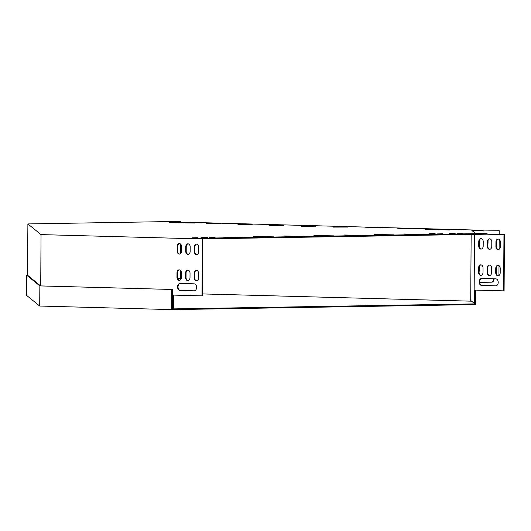 <?xml version="1.0" encoding="UTF-8"?>
<svg xmlns="http://www.w3.org/2000/svg" width="531" height="531" viewBox="0 0 531 531"><rect width="100%" height="100%" fill="white"/><g stroke="black" fill="none" stroke-linecap="round" stroke-linejoin="round"><path stroke-width="0.8" d="M202.503 293.928L471.594 301.183M475.73 290.105L475.637 304.608L474.502 304.602L474.508 303.898L172.343 308.909L172.469 289.475L39.845 285.91L26.676 275.217L26.55 295.355L39.719 306.042L39.845 285.91M474.502 304.602L172.781 309.613L172.781 308.909M171.772 289.468L171.639 309.606L172.781 309.613M171.639 309.606L39.719 306.042M475.033 290.092L474.946 303.905L474.508 303.898M474.946 303.905L470.725 300.48L471.15 234.443M172.469 289.475L40.548 285.91L27.552 275.217M27.552 275.204L26.676 275.217M474.515 234.383L474.156 290.065L503.607 290.862L503.965 234.656L504.45 234.649L486.595 234.184L201.534 238.923M487.073 234.178L487.08 233.481L185.478 238.485L202.855 238.957L202.49 295.86L202.006 295.873L202.371 238.963L202.855 238.957M202.371 238.963L41.046 234.609L27.884 223.923L180.374 221.387L164.763 221.673L483.124 230.268L483.117 230.965L499.24 230.7L499.213 234.503M503.965 234.656L486.595 234.184M483.117 230.965L499.24 230.7M495.735 272.695A3.067 2.224 -91 0 0 498.012 275.821A3.067 2.224 -91 0 0 500.189 272.815L500.215 268.44A3.067 2.224 -91 0 0 497.939 265.314A3.067 2.224 -91 0 0 495.762 268.321L495.735 272.695L496.219 272.688A3.067 2.224 -91 0 0 498.251 275.801M487.153 272.463A3.067 2.224 -91 0 0 489.429 275.589A3.067 2.224 -91 0 0 491.606 272.589L491.633 268.208A3.067 2.224 -91 0 0 489.356 265.082A3.067 2.224 -91 0 0 487.179 268.089L487.153 272.463L487.637 272.456A3.067 2.224 -91 0 0 489.668 275.569M495.901 246.43A3.067 2.224 -91 0 0 498.178 249.557A3.067 2.224 -91 0 0 500.355 246.557L500.381 242.176A3.067 2.224 -91 0 0 498.105 239.05A3.067 2.224 -91 0 0 495.934 242.056L495.901 246.43L496.385 246.424A3.067 2.224 -91 0 0 498.423 249.537M487.319 246.205A3.067 2.224 -91 0 0 489.595 249.324A3.067 2.224 -91 0 0 491.772 246.324L491.799 241.944A3.067 2.224 -91 0 0 489.522 238.817A3.067 2.224 -91 0 0 487.352 241.824L487.319 246.205L487.803 246.192A3.067 2.224 -91 0 0 489.841 249.304M478.736 245.972A3.067 2.224 -91 0 0 481.013 249.092A3.067 2.224 -91 0 0 483.19 246.092L483.217 241.711A3.067 2.224 -91 0 0 480.94 238.585A3.067 2.224 -91 0 0 478.77 241.592L478.736 245.972L479.221 245.959A3.067 2.224 -91 0 0 481.259 249.072M478.57 272.237A3.067 2.224 -91 0 0 480.847 275.357A3.067 2.224 -91 0 0 483.024 272.357L483.051 267.976A3.067 2.224 -91 0 0 480.774 264.85A3.067 2.224 -91 0 0 478.597 267.856L478.57 272.237L479.055 272.224A3.067 2.224 -91 0 0 481.086 275.337M495.655 285.831A3.505 2.542 -91 0 0 495.735 285.831A3.505 2.542 -91 0 0 498.217 282.339A3.505 2.542 -91 0 0 495.695 278.828L481.71 278.45A3.505 2.542 -91 0 0 481.63 278.45A3.505 2.542 -91 0 0 479.148 281.934A3.505 2.542 -91 0 0 481.67 285.452L495.815 285.824M498.178 265.327A3.067 2.224 -91 0 0 496.246 268.314L496.219 272.688M489.595 265.095A3.067 2.224 -91 0 0 487.664 268.082L487.637 272.456M498.343 239.063A3.067 2.224 -91 0 0 496.412 242.05L496.385 246.424M487.08 233.481L475.212 233.155L471.88 230.454L483.124 230.268M503.607 290.862L504.092 290.855L504.45 234.649M489.768 238.837A3.067 2.224 -91 0 0 487.83 241.817L487.803 246.192M481.186 238.605A3.067 2.224 -91 0 0 479.247 241.585L479.221 245.959M481.013 264.869A3.067 2.224 -91 0 0 479.081 267.85L479.055 272.224M481.916 278.456A3.505 2.542 -91 0 0 479.632 282.067A3.505 2.542 -91 0 0 482.148 285.446L495.927 285.817M194.134 277.706A3.067 2.224 -91 0 0 196.41 280.833A3.067 2.224 -91 0 0 198.581 277.826L198.614 273.452A3.067 2.224 -91 0 0 196.337 270.325A3.067 2.224 -91 0 0 194.16 273.332L194.134 277.706L194.618 277.7A3.067 2.224 -91 0 0 196.649 280.813M185.551 277.474A3.067 2.224 -91 0 0 187.828 280.6A3.067 2.224 -91 0 0 190.005 277.594L190.032 273.219A3.067 2.224 -91 0 0 187.755 270.093A3.067 2.224 -91 0 0 185.578 273.1L185.551 277.474L186.036 277.467A3.067 2.224 -91 0 0 188.067 280.58M194.3 251.442A3.067 2.224 -91 0 0 196.576 254.568A3.067 2.224 -91 0 0 198.753 251.561L198.78 247.187A3.067 2.224 -91 0 0 196.503 244.061A3.067 2.224 -91 0 0 194.326 247.068L194.3 251.442L194.784 251.435A3.067 2.224 -91 0 0 196.815 254.548M41.046 234.609L40.721 285.917M172.349 308.206L172.827 308.219L172.914 295.083L202.006 295.873M185.717 251.209A3.067 2.224 -91 0 0 187.994 254.336A3.067 2.224 -91 0 0 190.171 251.329L190.198 246.955A3.067 2.224 -91 0 0 187.921 243.829A3.067 2.224 -91 0 0 185.75 246.835L185.717 251.209L186.202 251.203A3.067 2.224 -91 0 0 188.233 254.316M177.135 250.977A3.067 2.224 -91 0 0 179.412 254.103A3.067 2.224 -91 0 0 181.589 251.097L181.615 246.723A3.067 2.224 -91 0 0 179.339 243.596A3.067 2.224 -91 0 0 177.168 246.603L177.135 250.977L177.619 250.971A3.067 2.224 -91 0 0 179.651 254.083M176.969 277.242A3.067 2.224 -91 0 0 179.246 280.368A3.067 2.224 -91 0 0 181.423 277.361L181.449 272.987A3.067 2.224 -91 0 0 179.173 269.861A3.067 2.224 -91 0 0 176.996 272.868L176.969 277.242L177.454 277.235A3.067 2.224 -91 0 0 179.485 280.348M194.047 290.842A3.505 2.542 -91 0 0 194.134 290.842A3.505 2.542 -91 0 0 196.616 287.351A3.505 2.542 -91 0 0 194.094 283.833L180.109 283.461A3.505 2.542 -91 0 0 180.029 283.454A3.505 2.542 -91 0 0 177.546 286.946A3.505 2.542 -91 0 0 180.062 290.464L194.213 290.835M196.576 270.339A3.067 2.224 -91 0 0 194.645 273.319L194.618 277.7M187.994 270.106A3.067 2.224 -91 0 0 186.062 273.093L186.036 277.467M196.742 244.074A3.067 2.224 -91 0 0 194.811 247.054L194.784 251.435M172.827 308.219L173.312 308.206L173.398 295.097M188.16 243.842A3.067 2.224 -91 0 0 186.228 246.829L186.202 251.203M179.578 243.61A3.067 2.224 -91 0 0 177.646 246.596L177.619 250.971M179.412 269.874A3.067 2.224 -91 0 0 177.48 272.861L177.454 277.235M180.314 283.461A3.505 2.542 -91 0 0 178.031 287.072A3.505 2.542 -91 0 0 180.547 290.45L194.326 290.829M474.86 290.085L474.774 303.201L474.07 303.194L474.156 290.065M313.921 235.492L333.82 235.857L313.921 235.492M283.813 235.996L303.705 236.355L283.813 235.996M253.699 236.494L273.598 236.853L253.699 236.494M223.584 236.992L243.483 237.357L223.584 236.992M344.035 234.994L363.934 235.352L344.035 234.994M374.149 234.496L394.042 234.855L374.149 234.496M404.257 233.992L424.156 234.357L404.257 233.992M411.08 228.556L396.869 228.821L411.08 228.781M379.293 227.699L365.089 227.965L379.293 227.918M347.513 226.843L333.302 227.109L347.513 227.062M220.372 223.405L206.161 223.67L220.372 223.631M252.152 224.268L237.948 224.533L252.152 224.487M283.939 225.124L269.728 225.39L283.939 225.343M315.726 225.98L301.515 226.246L315.726 226.206M425.032 229.405L435.294 229.531L425.032 229.405M215.088 237.583L209.433 237.702L215.088 237.775M207.462 237.37L201.8 237.496L207.455 237.569M442.735 233.799L437.079 233.919L442.735 233.992M184.735 222.92L194.996 223.04L184.735 222.92M435.108 233.594L429.446 233.713L435.108 233.786M432.261 229.286L442.522 229.412L432.261 229.286M191.963 222.801L202.225 222.92L191.963 222.801M192.335 237.822L197.997 237.696L192.335 237.822M457.138 229.777L446.876 229.651L457.138 229.87M176.392 222.376L186.646 222.502L176.392 222.376M449.91 229.896L439.655 229.77L449.91 229.989M169.163 222.496L179.418 222.622L169.163 222.496M449.491 233.547L455.153 233.428L449.491 233.547M199.968 238.027L205.623 237.901L199.968 238.027M457.125 233.753L462.78 233.633L457.125 233.753M499.186 239.415L499.12 249.251M499.014 265.679L498.954 275.516M491.175 282.193L479.652 282.406L491.175 282.193A3.505 2.409 91.5 0 0 493.604 278.768M479.068 270.372A3.067 2.104 91.5 0 0 479.214 269.263L479.227 266.774M479.234 244.107A3.067 2.104 91.5 0 0 479.38 242.999L479.4 240.51M491.686 282.207A3.505 2.409 91.5 0 0 494.115 278.782M490.452 275.224L488.878 275.25M479.062 271.5A3.067 2.104 91.5 0 0 479.725 269.277L479.745 265.699M487.65 270.438A3.067 2.104 91.5 0 0 487.856 269.144L487.87 266.827M479.227 245.236A3.067 2.104 91.5 0 0 479.891 243.012L479.911 239.435M487.816 244.174A3.067 2.104 91.5 0 0 488.022 242.879L488.035 240.563M27.884 223.923L27.552 275.363M180.879 221.4L180.879 222.104M180.732 244.24L180.673 253.533M180.567 270.505L180.52 278.31L177.6 278.357M479.38 242.999L479.891 243.012M479.214 269.263L479.725 269.277M185.75 246.835L186.228 246.829M487.352 241.824L487.83 241.817M194.326 247.068L194.811 247.054M495.934 242.056L496.412 242.05M177.168 246.603L177.646 246.596M478.77 241.592L479.247 241.585M185.578 273.1L186.062 273.093M487.179 268.089L487.664 268.082M176.996 272.868L177.48 272.861M478.597 267.856L479.081 267.85M194.16 273.332L194.645 273.319M495.762 268.321L496.246 268.314M180.062 290.464L180.547 290.45M481.67 285.452L482.148 285.446"/></g></svg>
